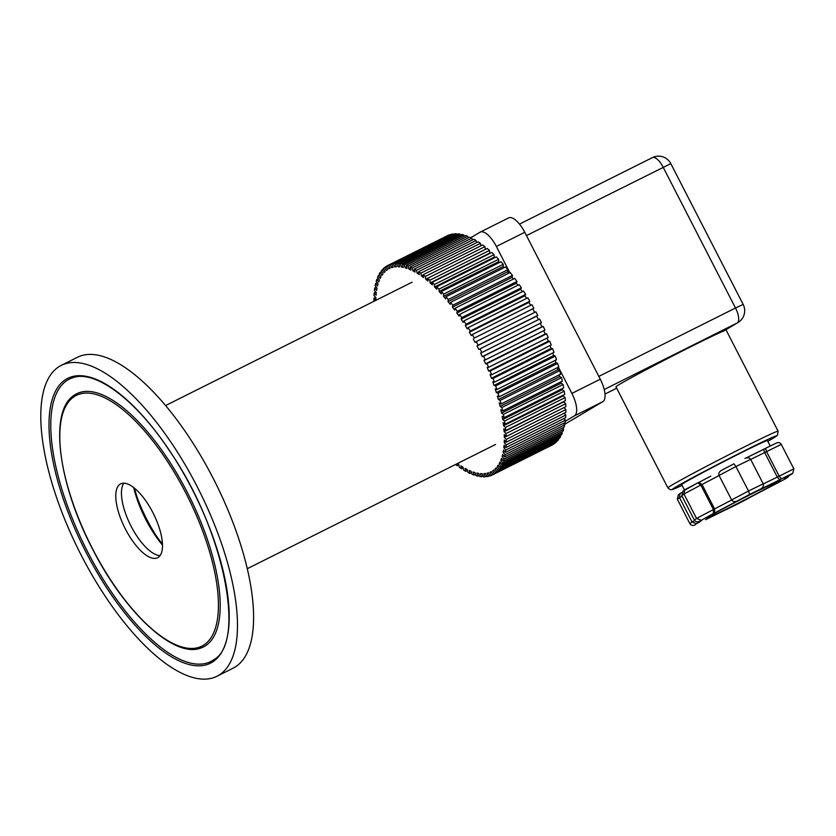 <?xml version="1.0" encoding="UTF-8"?>
<svg xmlns="http://www.w3.org/2000/svg" width="836" height="836" viewBox="0 0 836 836"><rect width="100%" height="100%" fill="white"/><g stroke="black" fill="none" stroke-linecap="round" stroke-linejoin="round"><path stroke-width="1.25" d="M731.678 500.012L713.411 509.542L700.829 485.058L697.757 482.894L682.991 491.171L681.789 495.654L683.952 493.961L684.694 489.833M694.685 520.629L692.051 521.977L679.459 497.493L680.086 493.47L681.883 492.498L680.504 493.198M689.888 523.681L692.051 521.977L696.304 523.775L694.716 525.029C692.647 525.875 691.038 525.426 689.888 523.681L677.306 499.186L678.383 494.807M737.885 500.691L714.592 513.022L714.623 509.009L702.031 484.525L700.829 485.058L683.952 493.961L696.534 518.445L694.371 520.138L681.789 495.654M719.044 475.444L735.92 466.54L748.502 491.025L731.625 499.928L719.044 475.444C718.333 473.51 719.117 471.838 721.384 470.428L733.966 463.792M759.046 489.927L760.697 489.008C763.069 487.472 763.916 485.747 763.226 483.825L750.644 459.34C749.474 457.658 747.572 457.355 744.928 458.431M793.845 468.85L792.768 473.228L781.315 478.934L779.121 476.05L766.539 451.565L765.557 448.336L776.435 443.017C778.504 442.16 780.103 442.61 781.263 444.365L793.845 468.85L777.292 477.074L764.7 452.589L763.728 449.35L765.536 448.347M750.655 497.033L785.944 478.526L787.533 477.272L784.492 478.829L787.533 476.426L792.162 473.625M725.084 510.044L749.652 497.671M727.916 508.654L726.359 509.542M705.615 519.689L728.198 508.518M696.033 521.622L699.345 522.218L696.304 523.775M702.209 519.908L699.345 522.218M694.371 520.138C695.5 521.863 697.13 522.281 699.262 521.413L702.386 519.825M700.934 520.117L696.534 518.445L713.411 509.542L713.38 513.555L699.345 521.371M731.625 499.928C732.744 501.59 734.51 501.976 736.955 501.109L738.428 500.45M760.697 489.008L749.662 494.421L748.502 491.025L763.226 483.825M758.869 490.032L760.52 489.102M763.278 483.929L777.292 477.074L779.486 479.948L758.691 490.126M792.747 473.249L790.574 474.879M787.825 476.28L784.492 478.829M789.268 475.548L787.533 477.272M788.16 476.865L785.944 478.526M773.384 485.152L772.286 485.622M765.567 448.326L776.529 442.965M750.644 459.34L735.92 466.54L733.935 463.813L721.384 470.428M719.085 475.527L702.031 484.525L698.906 482.393M684.465 490.011L681.695 484.619A48.195 1.233 -27.2 0 1 740.623 453.06A48.195 1.233 -27.2 0 1 767.427 440.562L770.249 446.037M667.88 487.858L670.242 489.677L671.904 489.666L682.092 485.382A58.52 1.505 152.8 0 1 683.733 482.508A58.52 1.505 152.8 0 1 744.061 451.012A58.52 1.505 152.8 0 1 767.814 441.324L777.459 435.305L778.107 431.209A61.968 1.588 152.8 0 0 743.632 447.27A61.968 1.588 152.8 0 0 667.88 487.858L615.965 386.849A61.968 1.588 -27.2 0 1 691.727 346.261A61.968 1.588 -27.2 0 1 723.809 330.931L724.289 330.669M508.434 217.997A20.66 7.984 63.4 0 1 508.633 217.893A20.66 7.984 63.4 0 1 524.757 232.283L600.269 379.199A20.66 7.984 63.4 0 1 602.819 401.656L564.342 424.5M565.251 421.313L574.426 415.858A20.66 7.984 -116.6 0 0 571.876 393.411L558.385 367.171M556.128 362.761L555.741 362.03M512.489 277.865L512.113 277.124M509.824 272.672L496.365 246.484A20.66 7.984 -116.6 0 0 480.24 232.105A20.66 7.984 -116.6 0 0 480.042 232.209L470.867 237.654M474.273 338.078L533.901 308.244L474.273 338.078A117.05 45.259 -116.6 0 0 472.277 334.546L471.326 335.591A110.164 42.594 63.4 0 0 469.351 332.216L470.24 331.066A117.05 45.259 -116.6 0 0 468.16 327.628L467.334 328.872A110.164 42.594 63.4 0 0 465.286 325.591L466.049 324.243A117.05 45.259 -116.6 0 0 463.917 320.909L463.217 322.362A110.164 42.594 63.4 0 0 461.106 319.185L461.744 317.638A117.05 45.259 -116.6 0 0 459.549 314.44L458.974 316.081A110.164 42.594 63.4 0 0 456.822 313.03L457.323 311.295A117.05 45.259 -116.6 0 0 455.087 308.233L454.648 310.062A110.164 42.594 63.4 0 0 452.454 307.157L452.83 305.245A117.05 45.259 -116.6 0 0 450.552 302.339L450.249 304.335A110.164 42.594 63.4 0 0 448.023 301.587L448.263 299.507A117.05 45.259 -116.6 0 0 445.964 296.77L445.797 298.922A110.164 42.594 63.4 0 0 443.561 296.352L443.665 294.115A117.05 45.259 -116.6 0 0 441.356 291.555L441.314 293.864A110.164 42.594 63.4 0 0 439.078 291.471L439.046 289.089A117.05 45.259 -116.6 0 0 436.737 286.727L436.831 289.183A110.164 42.594 63.4 0 0 434.595 286.988L434.427 284.459A117.05 45.259 -116.6 0 0 432.128 282.307L432.369 284.888A110.164 42.594 63.4 0 0 430.143 282.902L429.84 280.248A117.05 45.259 -116.6 0 0 427.572 278.315L427.938 281.011A110.164 42.594 63.4 0 0 425.743 279.234L425.305 276.476A117.05 45.259 -116.6 0 0 423.068 274.762L423.559 277.573A110.164 42.594 63.4 0 0 421.407 276.016L420.842 273.163A117.05 45.259 -116.6 0 0 418.648 271.679L419.275 274.584A110.164 42.594 63.4 0 0 417.164 273.257L416.474 270.321A117.05 45.259 -116.6 0 0 414.332 269.087L415.084 272.055A110.164 42.594 63.4 0 0 413.036 270.979L412.211 267.969A117.05 45.259 -116.6 0 0 410.131 266.977L411.019 270.007A110.164 42.594 63.4 0 0 409.034 269.171L408.093 266.109A117.05 45.259 -116.6 0 0 406.087 265.367L407.09 268.45A110.164 42.594 63.4 0 0 405.188 267.865L404.133 264.761A117.05 45.259 -116.6 0 0 402.21 264.28L403.328 267.395A110.164 42.594 63.4 0 0 401.51 267.05L400.339 263.925A117.05 45.259 -116.6 0 0 398.521 263.695L399.744 266.83A110.164 42.594 63.4 0 0 398.02 266.736L396.745 263.601A117.05 45.259 -116.6 0 0 395.031 263.643L396.348 266.778A110.164 42.594 63.4 0 0 394.738 266.935L393.359 263.81A117.05 45.259 -116.6 0 0 391.75 264.103L393.171 267.217A110.164 42.594 63.4 0 0 391.676 267.635L390.203 264.521A117.05 45.259 -116.6 0 0 388.719 265.075L390.224 268.168A110.164 42.594 63.4 0 0 389.252 268.617L390.213 268.137M374.079 301.232L373.901 301.044A117.05 45.259 -116.6 0 1 373.901 298.253L375.834 300.354A110.164 42.594 63.4 0 1 375.939 297.741L373.995 295.547A117.05 45.259 -116.6 0 1 374.152 292.934L376.095 295.212A110.164 42.594 63.4 0 1 376.336 292.767L374.403 290.426A117.05 45.259 -116.6 0 1 374.727 288.002L376.649 290.426A110.164 42.594 63.4 0 1 377.046 288.169L375.134 285.682A117.05 45.259 -116.6 0 1 375.615 283.467L377.506 286.016A110.164 42.594 63.4 0 1 378.06 283.968L376.179 281.356A117.05 45.259 -116.6 0 1 376.817 279.36L378.677 282.025A110.164 42.594 63.4 0 1 379.377 280.196L377.538 277.468A117.05 45.259 -116.6 0 1 378.332 275.692L380.15 278.472A110.164 42.594 63.4 0 1 380.986 276.852L379.199 274.02A117.05 45.259 -116.6 0 1 380.14 272.473L381.906 275.357A110.164 42.594 63.4 0 1 382.888 273.968L381.164 271.052A117.05 45.259 -116.6 0 1 382.251 269.746L383.943 272.703A110.164 42.594 63.4 0 1 385.072 271.554L383.41 268.565A117.05 45.259 -116.6 0 1 384.633 267.499L386.263 270.519A110.164 42.594 63.4 0 1 387.517 269.62L385.929 266.569A117.05 45.259 -116.6 0 1 387.287 265.754L388.844 268.826A110.164 42.594 63.4 0 1 389.252 268.617M455.547 464.492A117.05 45.259 -116.6 0 0 457.104 465.662L456.79 463.865M490.91 471.817L491.328 471.608A110.164 42.594 63.4 0 1 490.91 471.817A110.164 42.594 63.4 0 1 489.948 472.256L491.453 475.35A117.05 45.259 -116.6 0 1 489.969 475.903L488.496 472.8A110.164 42.594 63.4 0 1 487.001 473.207L488.423 476.332A117.05 45.259 -116.6 0 1 486.813 476.625L485.434 473.5A110.164 42.594 63.4 0 1 483.825 473.657L485.141 476.792A117.05 45.259 -116.6 0 1 483.427 476.823L482.153 473.688A110.164 42.594 63.4 0 1 480.428 473.604L481.651 476.729A117.05 45.259 -116.6 0 1 479.833 476.51L478.662 473.385A110.164 42.594 63.4 0 1 476.844 473.04L477.962 476.154A117.05 45.259 -116.6 0 1 476.039 475.674L474.984 472.57A110.164 42.594 63.4 0 1 473.082 471.974L474.075 475.057A117.05 45.259 -116.6 0 1 472.079 474.325L471.138 471.264A110.164 42.594 63.4 0 1 469.153 470.417L470.031 473.458A117.05 45.259 -116.6 0 1 467.961 472.465L467.136 469.456A110.164 42.594 63.4 0 1 465.088 468.369L465.84 471.347A117.05 45.259 -116.6 0 1 463.698 470.104L463.008 467.167A110.164 42.594 63.4 0 1 460.897 465.851L461.524 468.745A117.05 45.259 -116.6 0 1 459.33 467.261L458.765 464.408A110.164 42.594 63.4 0 1 457.501 463.51M491.328 471.598L492.885 474.67A117.05 45.259 -116.6 0 0 494.243 473.866L492.644 470.814A110.164 42.594 63.4 0 0 493.909 469.905L495.539 472.925A117.05 45.259 -116.6 0 0 496.762 471.87L495.1 468.881A110.164 42.594 63.4 0 0 496.218 467.732L497.922 470.689A117.05 45.259 -116.6 0 0 499.008 469.383L497.274 466.467A110.164 42.594 63.4 0 0 498.266 465.077L500.032 467.951A117.05 45.259 -116.6 0 0 500.973 466.404L499.186 463.583A110.164 42.594 63.4 0 0 500.022 461.963L501.84 464.743A117.05 45.259 -116.6 0 0 502.635 462.966L500.795 460.239A110.164 42.594 63.4 0 0 501.495 458.4L503.356 461.075A117.05 45.259 -116.6 0 0 503.993 459.068L502.112 456.456A110.164 42.594 63.4 0 0 502.655 454.408L504.557 456.958A117.05 45.259 -116.6 0 0 505.038 454.742L503.126 452.255A110.164 42.594 63.4 0 0 503.523 450.008L505.446 452.422A117.05 45.259 -116.6 0 0 505.77 450.008L503.836 447.657A110.164 42.594 63.4 0 0 504.077 445.222L506.02 447.49A117.05 45.259 -116.6 0 0 506.177 444.877L504.233 442.683A110.164 42.594 63.4 0 0 504.317 440.06L506.271 442.181A117.05 45.259 -116.6 0 0 506.271 439.391L504.327 437.353A110.164 42.594 63.4 0 0 504.244 434.563L506.198 436.517A117.05 45.259 -116.6 0 0 506.041 433.56L504.098 431.7A110.164 42.594 63.4 0 0 503.868 428.753L505.801 430.53A117.05 45.259 -116.6 0 0 505.477 427.426L503.554 425.743A110.164 42.594 63.4 0 0 503.167 422.661L505.08 424.249A117.05 45.259 -116.6 0 0 504.61 421.01L502.708 419.515A110.164 42.594 63.4 0 0 502.175 416.318L504.056 417.707A117.05 45.259 -116.6 0 0 503.418 414.353L501.558 413.047A110.164 42.594 63.4 0 0 500.868 409.734L502.708 410.936A117.05 45.259 -116.6 0 0 501.924 407.477L500.106 406.38A110.164 42.594 63.4 0 0 499.27 402.973L501.057 403.966A117.05 45.259 -116.6 0 0 500.127 400.413L498.36 399.524A110.164 42.594 63.4 0 0 497.378 396.045L499.113 396.828A117.05 45.259 -116.6 0 0 498.037 393.202L496.333 392.533A110.164 42.594 63.4 0 0 495.215 388.991L496.887 389.555A117.05 45.259 -116.6 0 0 495.664 385.887L494.024 385.427A110.164 42.594 63.4 0 0 492.78 381.843L494.369 382.198A117.05 45.259 -116.6 0 0 493.021 378.499L491.463 378.248A110.164 42.594 63.4 0 0 490.084 374.643L491.599 374.779A117.05 45.259 -116.6 0 0 490.115 371.059L488.642 371.038A110.164 42.594 63.4 0 0 487.148 367.422L488.569 367.338A117.05 45.259 -116.6 0 0 486.97 363.618L485.591 363.817A110.164 42.594 63.4 0 0 483.981 360.211L485.308 359.908A117.05 45.259 -116.6 0 0 483.595 356.22L482.32 356.627A110.164 42.594 63.4 0 0 480.606 353.053L481.829 352.531A117.05 45.259 -116.6 0 0 480.01 348.873L478.84 349.5A110.164 42.594 63.4 0 0 477.022 345.979L478.15 345.247A117.05 45.259 -116.6 0 0 476.227 341.642L475.172 342.478A110.164 42.594 63.4 0 0 473.27 339.019M480.01 348.873L539.638 319.038A117.05 45.259 63.4 0 1 541.456 322.696L481.829 352.531M483.595 356.22L543.222 326.385A117.05 45.259 63.4 0 1 544.936 330.074L485.308 359.908M486.97 363.618L546.598 333.783A117.05 45.259 63.4 0 1 548.197 337.504L488.569 367.338M490.115 371.059L549.743 341.224A117.05 45.259 63.4 0 1 551.217 344.944L491.599 374.779M493.021 378.499L552.638 348.664A117.05 45.259 63.4 0 1 553.996 352.364L494.369 382.198M495.664 385.887L555.282 356.052A117.05 45.259 63.4 0 1 556.504 359.731L496.887 389.555M498.037 393.202L557.654 363.378A117.05 45.259 63.4 0 1 558.741 366.994L499.113 396.828M500.127 400.413L559.744 370.578A117.05 45.259 63.4 0 1 560.684 374.131L501.057 403.966M501.924 407.477L561.541 377.642A117.05 45.259 63.4 0 1 562.335 381.101L502.708 410.936M503.418 414.353L563.046 384.518A117.05 45.259 63.4 0 1 563.673 387.873L504.056 417.707M504.61 421.01L564.227 391.175A117.05 45.259 63.4 0 1 564.708 394.414L505.08 424.249M505.477 427.426L565.105 397.591A117.05 45.259 63.4 0 1 565.418 400.695L505.801 430.53M506.041 433.56L565.658 403.725A117.05 45.259 63.4 0 1 565.815 406.683L506.198 436.517M506.271 439.391L565.888 409.556A117.05 45.259 63.4 0 1 565.888 412.347L506.271 442.181M506.177 444.877L565.805 415.043A117.05 45.259 63.4 0 1 565.638 417.655L506.02 447.49M505.77 450.008L565.397 420.174A117.05 45.259 63.4 0 1 565.063 422.588L505.446 452.422M505.038 454.742L564.666 424.907A117.05 45.259 63.4 0 1 564.175 427.123L504.557 456.958M503.993 459.068L563.621 429.234A117.05 45.259 63.4 0 1 562.973 431.24L503.356 461.075M502.635 462.966L562.262 433.132A117.05 45.259 63.4 0 1 561.468 434.908L501.84 464.743M500.973 466.404L560.59 436.57A117.05 45.259 63.4 0 1 559.65 438.116L500.032 467.951M499.008 469.383L558.636 439.548A117.05 45.259 63.4 0 1 557.549 440.854L497.922 470.689M496.762 471.87L556.389 442.035A117.05 45.259 63.4 0 1 555.156 443.09L495.539 472.925M494.243 473.866L553.86 444.031A117.05 45.259 63.4 0 1 552.502 444.836L492.885 474.67M491.453 475.35L492.864 474.649M488.423 476.332L489.833 475.621M485.141 476.792L486.573 476.081M481.651 476.729L483.093 476.008M477.962 476.154L479.425 475.423M474.075 475.057L475.579 474.315M470.031 473.458L471.577 472.685M465.84 471.347L467.439 470.553M461.524 468.745L463.186 467.92M457.104 465.662L458.839 464.795M373.901 298.253L375.625 297.397M374.152 292.934L375.792 292.119M374.727 288.002L376.305 287.218M375.615 283.467L377.14 282.704M376.817 279.36L378.311 278.607M378.332 275.692L379.795 274.96M380.14 272.473L381.582 271.763M382.251 269.746L383.672 269.035M384.633 267.499L386.044 266.799M387.287 265.754L446.926 235.951M388.719 265.075L448.336 235.24A117.05 45.259 63.4 0 1 449.831 234.686L390.203 264.521M391.75 264.103L451.377 234.268A117.05 45.259 63.4 0 1 452.987 233.975L393.359 263.81M395.031 263.643L454.648 233.808A117.05 45.259 63.4 0 1 456.372 233.766L396.745 263.601M398.521 263.695L458.138 233.861A117.05 45.259 63.4 0 1 459.967 234.09L400.339 263.925M402.21 264.28L461.838 234.446A117.05 45.259 63.4 0 1 463.75 234.926L404.133 264.761M406.087 265.367L465.715 235.533A117.05 45.259 63.4 0 1 467.721 236.274L408.093 266.109M410.131 266.977L469.759 237.142A117.05 45.259 63.4 0 1 471.838 238.135L412.211 267.969M414.332 269.087L473.949 239.253A117.05 45.259 63.4 0 1 476.092 240.486L416.474 270.321M418.648 271.679L478.265 241.844A117.05 45.259 63.4 0 1 480.46 243.328L420.842 273.163M423.068 274.762L482.685 244.927A117.05 45.259 63.4 0 1 484.932 246.641L425.305 276.476M425.743 279.234L487.189 248.48A117.05 45.259 63.4 0 1 489.468 250.413L429.84 280.248M432.128 282.307L491.756 252.472A117.05 45.259 63.4 0 1 494.055 254.625L434.427 284.459M436.737 286.727L496.354 256.892A117.05 45.259 63.4 0 1 498.664 259.254L439.046 289.089M441.356 291.555L500.973 261.72A117.05 45.259 63.4 0 1 503.282 264.28L443.665 294.115M445.964 296.77L505.592 266.935A117.05 45.259 63.4 0 1 507.891 269.673L448.263 299.507M450.552 302.339L510.179 272.505A117.05 45.259 63.4 0 1 512.447 275.41L452.83 305.245M455.087 308.233L514.704 278.398A117.05 45.259 63.4 0 1 516.951 281.46L457.323 311.295M459.549 314.44L519.166 284.606A117.05 45.259 63.4 0 1 521.361 287.803L461.744 317.638M463.917 320.909L523.535 291.074A117.05 45.259 63.4 0 1 525.677 294.408L466.049 324.243M468.16 327.628L527.788 297.794A117.05 45.259 63.4 0 1 529.857 301.232L470.24 331.066M472.277 334.546L531.895 304.712A117.05 45.259 63.4 0 1 533.901 308.244M478.15 345.247L537.767 315.412A117.05 45.259 63.4 0 0 535.855 311.807L476.227 341.642M532.887 309.184A110.164 42.594 63.4 0 1 534.664 312.403M538.447 319.634A110.164 42.594 63.4 0 0 536.649 316.144L537.767 315.412M540.265 323.292A110.164 42.594 63.4 0 1 541.937 326.792L482.32 356.627M543.222 326.385L541.937 326.792M543.734 330.68A110.164 42.594 63.4 0 1 545.218 333.982L485.591 363.817M546.598 333.783L545.218 333.982M546.984 338.11A110.164 42.594 63.4 0 1 548.27 341.203L488.642 371.038M549.743 341.224L548.27 341.203M549.994 345.561A110.164 42.594 63.4 0 1 551.081 348.413L491.463 378.248M552.638 348.664L551.081 348.413M552.742 352.991A110.164 42.594 63.4 0 1 553.651 355.593L494.024 385.427M555.282 356.052L553.651 355.593M555.219 360.368A110.164 42.594 63.4 0 1 555.95 362.699L496.333 392.533M557.654 363.378L555.95 362.699M557.413 367.652A110.164 42.594 63.4 0 1 557.978 369.69L498.36 399.524M559.744 370.578L557.978 369.69M559.315 374.821A110.164 42.594 63.4 0 1 559.723 376.545L500.106 406.38M561.541 377.642L559.723 376.545M560.893 381.822A110.164 42.594 63.4 0 1 561.175 383.212L501.558 413.047M563.046 384.518L561.175 383.212M562.158 388.635A110.164 42.594 63.4 0 1 562.335 389.68L502.708 419.515M564.227 391.175L562.335 389.68M563.098 395.219A110.164 42.594 63.4 0 1 563.182 395.909L503.554 425.743M565.105 397.591L563.182 395.909M563.694 401.562A110.164 42.594 63.4 0 1 563.715 401.865L504.098 431.7M565.658 403.725L563.715 401.865M565.888 409.556L564.007 407.592M565.805 415.043L564.175 413.203M565.397 420.174L563.997 418.481M564.666 424.907L563.485 423.382M563.621 429.234L562.649 427.896M562.262 433.132L561.489 431.982M560.59 436.57L560.005 435.64M558.636 439.548L558.218 438.837M453.227 234.519L452.987 233.975M456.696 234.582L456.372 233.766M460.375 235.177L459.967 234.09M464.22 236.285L463.75 234.926M468.223 237.915L467.721 236.274M472.361 240.047L471.838 238.135M476.614 242.68L476.092 240.486M480.951 245.794L480.46 243.328M485.361 249.389L484.932 246.641M490.053 253.318A110.164 42.594 63.4 0 0 489.771 253.068L489.468 250.413M494.776 257.687A110.164 42.594 63.4 0 0 494.222 257.154L494.055 254.625M499.479 262.462A110.164 42.594 63.4 0 0 498.695 261.637L498.664 259.254M504.171 267.645A110.164 42.594 63.4 0 0 503.178 266.517L503.282 264.28M508.81 273.184A110.164 42.594 63.4 0 0 507.651 271.752L507.891 269.673M513.398 279.057A110.164 42.594 63.4 0 0 512.071 277.322L512.447 275.41M517.892 285.243A110.164 42.594 63.4 0 0 516.439 283.195L516.951 281.46M522.291 291.701A110.164 42.594 63.4 0 0 520.734 289.35L521.361 287.803M526.565 298.4A110.164 42.594 63.4 0 0 524.914 295.756L525.677 294.408M530.693 305.318A110.164 42.594 63.4 0 0 528.969 302.381L529.857 301.232M528.969 302.381L469.351 332.216M524.914 295.756L465.286 325.591M520.734 289.35L461.106 319.185M516.439 283.195L456.822 313.03M512.071 277.322L452.454 307.157M507.651 271.752L448.023 301.587M503.178 266.517L443.561 296.352M498.695 261.637L439.078 291.471M494.222 257.154L434.595 286.988M489.771 253.068L430.143 282.902M423.131 275.159L421.407 276.016M418.805 272.442L417.164 273.257M414.604 270.185L413.036 270.979M410.549 268.408L409.034 269.171M406.662 267.123L405.188 267.865M402.942 266.329L401.51 267.05M399.43 266.036L398.02 266.736M396.128 266.235L394.738 266.935M393.045 266.945L391.676 267.635M494.024 470.125L492.644 470.814M496.479 468.181L495.1 468.881M498.684 465.756L497.274 466.467M500.607 462.862L499.186 463.583M502.258 459.507L500.795 460.239M503.617 455.704L502.112 456.456M504.693 451.482L503.126 452.255M505.466 446.842L503.836 447.657M505.947 441.826L504.233 442.683M506.125 436.455L504.327 437.353M536.649 316.144L477.022 345.979M134.491 488.182A63.348 24.495 -116.6 0 0 146.415 519.135A63.348 24.495 -116.6 0 0 162.456 544.09M160.094 555.595A41.309 15.978 63.4 0 1 131.043 526.137A41.309 15.978 63.4 0 1 123.853 483.177M81.207 555.208A173.846 67.225 63.4 0 1 61.341 365.342A173.846 67.225 63.4 0 1 199.25 490.732A173.846 67.225 63.4 0 1 216.932 676.282A173.846 67.225 63.4 0 1 81.207 555.208M125.369 528.979A41.309 15.978 63.4 0 1 120.645 483.866A41.309 15.978 63.4 0 1 153.416 513.659A41.309 15.978 63.4 0 1 157.617 557.748A41.309 15.978 63.4 0 1 125.369 528.979M162.487 545.124A61.968 23.962 63.4 0 1 145.746 519.428A61.968 23.962 63.4 0 1 133.676 487.534M154.984 533.828A79.18 30.618 63.4 0 1 146.822 519.428A79.18 30.618 63.4 0 1 138.222 500.315M61.341 365.342L77.466 357.265A173.846 67.225 63.4 0 1 215.374 482.654A173.846 67.225 63.4 0 1 233.056 668.204L216.932 676.282M677.306 499.186L682.051 496.166M750.697 459.434L781.263 444.365M714.592 513.022L713.38 513.555M749.662 494.421L737.227 500.983M781.315 478.934L779.486 479.948M757.207 491.15A41.309 1.066 -27.2 0 1 777.511 482.278A41.309 1.066 -27.2 0 1 729.671 507.494A41.309 1.066 -27.2 0 1 709.367 516.376A41.309 1.066 -27.2 0 1 757.207 491.15M763.728 449.35L746.067 457.992L765.557 448.336M710.778 476.133L698.938 482.372L710.778 476.133M616.665 388.217L604.992 394.059L616.675 388.217M604.209 389.524L737.206 322.968L723.809 330.931M574.426 415.858L602.819 401.656M600.269 379.199L571.876 393.411M496.365 246.484L524.757 232.283M737.948 322.56A13.773 13.773 0 0 0 743.162 304.429L735.502 308.003A13.773 5.329 63.4 0 1 737.206 322.968A13.773 12.697 59.3 0 0 737.948 322.56L724.154 330.753M526.461 235.595L670.806 163.637L743.162 304.429M652.268 157.68A13.773 5.329 63.4 0 1 652.393 157.607A13.773 5.329 63.4 0 1 663.147 167.2L735.502 308.003L598.827 376.399M86.056 552.324A159.289 61.592 63.4 0 1 102.64 382.397A159.289 61.592 63.4 0 1 228.709 627.7A159.289 61.592 63.4 0 1 86.056 552.324M87.487 551.572A157.931 61.07 63.4 0 1 72.868 377.694C94.761 369.554 135.38 399.19 168.945 449.977C223.421 527.944 246.516 641.578 213.953 659.646A157.931 61.07 63.4 0 1 87.487 551.572M73.913 395.428A141.577 54.737 63.4 0 1 189.061 495.821A141.577 54.737 63.4 0 1 200.379 648.182C173.428 658.12 124.324 611.9 92.326 548.615C58.165 483.323 48.781 411.521 73.913 395.428M92.42 548.552A140.208 54.215 63.4 0 1 107.008 398.971A140.208 54.215 63.4 0 1 217.977 614.899A140.208 54.215 63.4 0 1 92.42 548.552M697.694 482.926L685.144 489.541M680.086 493.47L678.404 494.797M749.767 497.608L737.216 504.233M737.185 504.244L726.223 509.605M705.594 519.699L728.052 508.591M699.262 521.413L702.303 519.867M736.955 501.109L738.157 500.576M787.606 476.395L790.647 474.838M786.007 478.495L773.457 485.12M748.554 498.141L772.245 485.643M708.259 517.045L708.019 517.244C709.231 516.073 736.62 501.37 757.134 491.181L778.326 481.034M697.757 482.894L698.969 482.362M778.107 431.209L725.93 329.697M508.633 217.893L480.24 232.105M670.806 163.637A13.773 13.773 0 0 0 652.393 157.607L519.501 224.111M165.612 405.554L412.106 282.202M247.257 568.72L495.56 444.47"/></g></svg>

